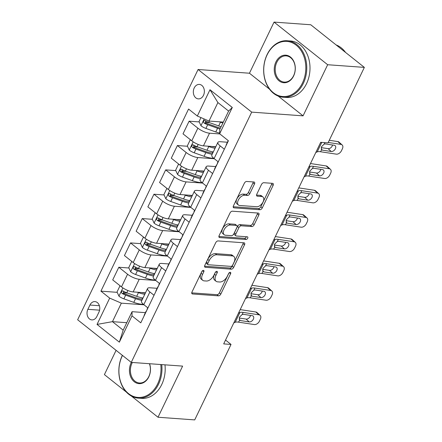 <?xml version="1.0" encoding="UTF-8"?>
<svg xmlns="http://www.w3.org/2000/svg" width="442" height="442" viewBox="0 0 442 442"><rect width="100%" height="100%" fill="white"/><g stroke="black" fill="none" stroke-linecap="round" stroke-linejoin="round"><path stroke-width="0.66" d="M203.436 270.377A1.558 0.895 128.5 0 0 201.784 271.642L192.01 291.952A2.221 1.282 128.5 0 0 192.066 293.797A2.221 1.282 128.5 0 0 192.53 293.969L218.464 295.847A2.221 1.282 128.5 0 0 220.823 294.041L230.597 273.731A1.558 0.895 128.5 0 0 230.558 272.438A1.558 0.895 128.5 0 0 230.232 272.316A1.558 0.895 128.5 0 0 228.58 273.581L227.315 276.211A7.116 4.1 128.5 0 1 219.762 281.996L217.602 281.841A7.116 4.1 128.5 0 1 216.116 281.289A7.116 4.1 128.5 0 1 215.934 275.388L217.199 272.758A1.558 0.895 128.5 0 0 217.16 271.465A1.558 0.895 128.5 0 0 216.834 271.349A1.558 0.895 128.5 0 0 215.182 272.615L213.917 275.239A7.116 4.1 128.5 0 1 206.364 281.024L204.204 280.869A7.116 4.1 128.5 0 1 202.718 280.322A7.116 4.1 128.5 0 1 202.535 274.416L203.801 271.786A1.558 0.895 128.5 0 0 203.762 270.498A1.558 0.895 128.5 0 0 203.436 270.377M194.209 87.964A7.249 5.514 -85.9 0 0 198.32 98.881A7.249 5.514 -85.9 0 0 203.48 95.334A7.249 5.514 -85.9 0 0 199.37 84.416A7.249 5.514 -85.9 0 0 194.209 87.964M254.47 184.01A2.221 1.282 128.5 0 0 254.415 182.165A2.221 1.282 128.5 0 0 253.951 181.993L246.675 181.469A2.221 1.282 128.5 0 0 244.315 183.275L233.459 205.834A2.221 1.282 128.5 0 0 233.514 207.679A2.221 1.282 128.5 0 0 233.978 207.85L259.907 209.729A2.221 1.282 128.5 0 0 262.272 207.922L273.128 185.364A2.221 1.282 128.5 0 0 273.068 183.518A2.221 1.282 128.5 0 0 272.603 183.347L263.819 182.712A2.221 1.282 128.5 0 0 261.46 184.518L256.813 194.171A2.221 1.282 128.5 0 0 256.868 196.016A2.221 1.282 128.5 0 0 257.332 196.187L261.692 196.502A5.95 3.431 128.5 0 1 262.929 196.961A5.95 3.431 128.5 0 1 262.554 202.845A5.95 3.431 128.5 0 1 256.769 206.729L239.697 205.491A5.95 3.431 128.5 0 1 238.453 205.033A5.95 3.431 128.5 0 1 238.829 199.149A5.95 3.431 128.5 0 1 244.619 195.265L247.465 195.475A2.221 1.282 128.5 0 0 249.824 193.662L254.47 184.01L253.023 182.861A2.221 1.282 128.5 0 0 253.283 181.949M303.063 115.854L327.666 64.731L364.357 67.388L310.754 24.758L274.057 22.1L249.454 73.223L198.082 69.499L251.691 112.13L303.063 115.854L278.195 96.08M131.263 395.966L158.015 417.242L182.618 366.114L131.246 362.396L251.691 112.13M158.015 417.242L194.707 419.9L231.028 344.434L225.536 340.064M364.357 67.388L328.036 142.86L320.699 142.324L223.691 343.898L231.028 344.434M218.061 240.923A2.221 1.282 128.5 0 0 215.702 242.73L204.845 265.283A2.221 1.282 128.5 0 0 204.9 267.128A2.221 1.282 128.5 0 0 205.364 267.3L231.299 269.184A2.221 1.282 128.5 0 0 233.658 267.371L244.514 244.818A2.221 1.282 128.5 0 0 244.459 242.973A2.221 1.282 128.5 0 0 243.995 242.802L218.061 240.923M219.149 235.558L230.006 213A2.221 1.282 128.5 0 1 232.37 211.193L258.299 213.072A2.221 1.282 128.5 0 1 258.763 213.243A2.221 1.282 128.5 0 1 258.819 215.088L254.172 224.746A2.221 1.282 128.5 0 1 251.813 226.553L241.299 225.79A2.221 1.282 128.5 0 0 238.934 227.597L235.851 234A2.221 1.282 128.5 0 0 235.912 235.846A2.221 1.282 128.5 0 0 236.376 236.017L247.321 236.807A1.558 0.895 128.5 0 1 247.647 236.929A1.558 0.895 128.5 0 1 247.548 238.47A1.558 0.895 128.5 0 1 246.034 239.487L219.674 237.575A2.221 1.282 128.5 0 1 219.21 237.404A2.221 1.282 128.5 0 1 219.149 235.558M96.859 316.466L98.92 312.179A7.022 5.337 -85.9 0 0 94.936 301.604A7.022 5.337 -85.9 0 0 89.936 305.035L87.875 309.323A7.022 5.337 -85.9 0 0 91.859 319.897A7.022 5.337 -85.9 0 0 96.859 316.466M198.082 69.499L77.643 319.765L131.246 362.396M126.777 322.699L112.456 321.66L123.174 330.185L132.081 311.682L132.003 315.87L140.771 322.837L228.409 140.738L219.641 133.771L219.718 129.589L228.619 111.086L217.9 102.561L208.994 121.058L223.32 122.097M132.003 315.87L119.351 342.158L97.041 324.417L109.693 298.123L121.357 303.157L144.009 304.798M117.202 292.333L100.925 291.151L109.693 298.123M100.925 291.151L188.563 109.058L197.331 116.025L209.983 89.732L232.293 107.478L219.641 133.771M116.091 350.335L104.406 374.612L126.324 392.043M327.666 64.731L274.057 22.1M121.357 303.157L112.456 321.66L97.041 324.417M199.215 121.92L189.104 121.185L197.872 128.158A9.061 2.713 25.7 0 0 209.536 133.191L219.856 133.943M189.104 121.185L183.01 133.849L191.778 140.816A9.061 2.713 25.7 0 0 203.442 145.854L215.795 146.75M187.502 146.263L177.386 145.534L186.154 152.501A9.061 2.713 25.7 0 0 197.823 157.54L214.304 158.733M177.386 145.534L171.297 158.192L180.06 165.164A9.061 2.713 25.7 0 0 191.729 170.198L204.077 171.093M175.783 170.612L165.673 169.877L174.435 176.85A9.061 2.713 25.7 0 0 186.104 181.883L202.591 183.076M165.673 169.877L159.579 182.535L168.347 189.507A9.061 2.713 25.7 0 0 180.01 194.541L192.364 195.436M164.07 194.955L153.954 194.22L162.722 201.193A9.061 2.713 25.7 0 0 174.386 206.226L190.872 207.42M153.954 194.22L147.866 206.884L156.628 213.851A9.061 2.713 25.7 0 0 168.297 218.884L180.645 219.779M152.352 219.298L142.241 218.569L151.004 225.536A9.061 2.713 25.7 0 0 162.673 230.569L179.154 231.768M142.241 218.569L136.147 231.227L144.915 238.194A9.061 2.713 25.7 0 0 156.578 243.233L168.932 244.128M140.633 243.641L130.523 242.912L139.291 249.879A9.061 2.713 25.7 0 0 150.954 254.918L167.441 256.111M130.523 242.912L124.429 255.57L133.197 262.542A9.061 2.713 25.7 0 0 144.86 267.576L157.214 268.471M128.92 267.99L118.81 267.255L127.572 274.228A9.061 2.713 25.7 0 0 139.241 279.261L155.722 280.455M118.81 267.255L112.716 279.913L121.478 286.886A9.061 2.713 25.7 0 0 133.147 291.919L145.495 292.814M145.412 312.649L132.081 311.682M157.131 288.306L149.96 287.786A9.061 2.713 25.7 0 0 147.589 288.466A9.061 2.713 25.7 0 0 149.882 291.969L154.037 295.273M168.844 263.962L161.678 263.443A9.061 2.713 25.7 0 0 159.308 264.123A9.061 2.713 25.7 0 0 161.601 267.625L165.756 270.929M180.563 239.619L173.391 239.1A9.061 2.713 25.7 0 0 171.021 239.774A9.061 2.713 25.7 0 0 173.319 243.282L177.469 246.581M192.276 215.271L185.11 214.751A9.061 2.713 25.7 0 0 182.739 215.431A9.061 2.713 25.7 0 0 185.032 218.934L189.187 222.238M203.994 190.927L196.823 190.408A9.061 2.713 25.7 0 0 194.458 191.088A9.061 2.713 25.7 0 0 196.751 194.59L200.9 197.894M215.707 166.584L208.541 166.065A9.061 2.713 25.7 0 0 206.171 166.745A9.061 2.713 25.7 0 0 208.464 170.247L212.619 173.546M227.426 142.236L220.26 141.716A9.061 2.713 25.7 0 0 217.889 142.396A9.061 2.713 25.7 0 0 220.182 145.904L224.337 149.203M127.583 293.085L123.428 292.786M139.296 268.742L135.147 268.438M151.015 244.398L146.86 244.095M162.728 220.05L158.579 219.751M174.446 195.707L170.292 195.408M186.165 171.363L182.01 171.06M197.878 147.02L193.729 146.716M209.596 122.672L205.442 122.373M147.589 288.466L141.501 301.124A9.061 2.713 25.7 0 0 143.794 304.626L147.943 307.93M159.308 264.123L153.214 276.78A9.061 2.713 25.7 0 0 155.507 280.283L159.661 283.587M171.021 239.774L164.932 252.437A9.061 2.713 25.7 0 0 167.225 255.94L171.374 259.239M182.739 215.431L176.645 228.089A9.061 2.713 25.7 0 0 178.944 231.597L183.093 234.895M194.458 191.088L188.364 203.745A9.061 2.713 25.7 0 0 190.657 207.248L194.811 210.552M206.171 166.745L200.077 179.402A9.061 2.713 25.7 0 0 202.375 182.905L206.524 186.209M217.889 142.396L211.795 155.059A9.061 2.713 25.7 0 0 214.088 158.562L218.243 161.86M208.994 121.058L197.331 116.025M123.174 330.185L119.351 342.158M209.983 89.732L217.9 102.561M232.293 107.478L228.619 111.086M249.454 73.223L269.487 89.157M202.121 271.123L201.088 273.267A7.116 4.1 128.5 0 0 201.27 279.167L202.718 280.322M216.116 281.289L214.668 280.14A7.116 4.1 128.5 0 1 214.486 274.233L215.519 272.095M191.745 292.864L217.011 294.698A2.221 1.282 128.5 0 0 219.376 292.891L228.917 273.062M204.58 266.2L229.846 268.029A2.221 1.282 128.5 0 0 232.21 266.222L243.067 243.664A2.221 1.282 128.5 0 0 243.327 242.752M207.873 263.327A1.558 0.895 128.5 0 0 207.911 264.62A1.558 0.895 128.5 0 0 208.237 264.741L231 266.388A1.558 0.895 128.5 0 0 232.652 265.123L233.989 262.355A7.116 4.1 128.5 0 0 233.807 256.448A7.116 4.1 128.5 0 0 232.321 255.901L216.762 254.774A7.116 4.1 128.5 0 0 209.21 260.559L207.873 263.327L206.425 262.178A1.558 0.895 128.5 0 0 206.464 263.471L207.911 264.62M233.807 256.448L232.354 255.299A7.116 4.1 128.5 0 0 230.873 254.747L232.321 255.901M206.425 262.178L207.757 259.404A7.116 4.1 128.5 0 1 215.315 253.62L230.873 254.747M235.912 235.846L234.464 234.691A2.221 1.282 128.5 0 1 234.404 232.846L237.487 226.442A2.221 1.282 128.5 0 1 239.846 224.635L250.365 225.398A2.221 1.282 128.5 0 0 252.725 223.591L257.371 213.939A2.221 1.282 128.5 0 0 257.636 213.027M218.889 236.47L244.586 238.332A1.558 0.895 128.5 0 0 246.365 236.741M230.381 225A5.95 3.431 128.5 0 0 224.597 228.884A5.95 3.431 128.5 0 0 224.221 234.768A5.95 3.431 128.5 0 0 225.464 235.227L231.475 235.663A2.221 1.282 128.5 0 0 233.835 233.851L236.918 227.448A2.221 1.282 128.5 0 0 236.862 225.602A2.221 1.282 128.5 0 0 236.398 225.431L230.381 225L228.934 223.845A5.95 3.431 128.5 0 0 223.149 227.729A5.95 3.431 128.5 0 0 222.774 233.614L224.221 234.768M236.862 225.602L235.415 224.453A2.221 1.282 128.5 0 0 234.951 224.282L236.398 225.431M228.934 223.845L234.951 224.282M238.453 205.033L237.006 203.884A5.95 3.431 128.5 0 1 237.382 197.999A5.95 3.431 128.5 0 1 243.172 194.115L246.017 194.32A2.221 1.282 128.5 0 0 248.376 192.513L253.023 182.861M262.929 196.961L261.482 195.812A5.95 3.431 128.5 0 0 260.239 195.353L261.692 196.502M256.548 195.082L260.239 195.353M233.194 206.745L258.459 208.574A2.221 1.282 128.5 0 0 260.819 206.768L271.675 184.209A2.221 1.282 128.5 0 0 271.94 183.297M120.616 286.195L119.848 286.123L117.036 291.969L118.997 296.217A6.006 1.796 25.7 0 0 123.887 298.842L133.771 302.367A17.332 5.188 25.7 0 0 143.363 304.273M142.667 298.704A14.387 4.309 25.7 0 0 142.109 298.057L141.888 297.82M137.318 292.223L138.457 292.626A17.332 5.188 25.7 0 0 144.772 294.322M141.517 292.527A14.387 4.309 25.7 0 0 145.385 293.052M142.993 298.024A17.332 5.188 -154.3 0 1 136.677 296.328L126.793 292.803A6.006 1.796 -154.3 0 1 123.169 291.057L122.373 290.875L121.511 291.654L121.451 292.543L122.042 293.394A6.006 1.796 25.7 0 0 125.672 295.14L135.55 298.665A17.332 5.188 25.7 0 0 141.865 300.361M142.479 299.09A14.387 4.309 -154.3 0 1 135.02 297.488L125.141 293.963A3.061 0.917 -154.3 0 1 124.158 293.549L123.39 291.919M144.225 292.72L144.495 293.018M119.848 286.123L120.594 286.178M238.47 313.19L239.884 312.549A11.326 3.392 -154.3 0 1 243.161 312.411L258.968 314.82L255.83 311.997A4.53 3.022 -48 0 1 256.99 312.527L260.123 315.35A4.53 3.022 132 0 0 258.968 314.82M240.194 309.61L255.83 311.997M144.202 315.704A6.006 1.796 -154.3 0 1 144.208 315.157L145.987 311.455A6.006 1.796 25.7 0 0 145.982 312.008M233.785 322.925L235.199 322.284A11.326 3.392 -154.3 0 1 238.47 322.146L254.277 324.561A4.53 3.022 132 0 0 259.432 321.163L260.366 319.218A4.53 3.022 132 0 0 260.123 315.35M239.161 319.538L240.531 320.577L239.481 320.047L239.487 317.146L242.15 314.505L243.531 314.345L252.227 315.676A3.624 2.42 -48 0 1 253.155 316.096A3.624 2.42 -48 0 1 253.349 319.19A3.624 2.42 -48 0 1 249.227 321.909L246.095 319.08L239.161 318.025M246.095 319.08A3.624 2.42 132 0 0 250.216 316.367A3.624 2.42 132 0 0 250.542 315.417M240.531 320.577L249.227 321.909M239.686 320.235L238.47 322.146M146.672 310.571L146.053 311.35A6.006 1.796 25.7 0 0 145.987 311.455M147.109 309.671A6.006 1.796 -154.3 0 1 147.114 309.118L147.755 307.781M132.329 261.852L131.561 261.78L128.749 267.625L130.71 271.874A6.006 1.796 25.7 0 0 135.606 274.499L145.484 278.024A17.332 5.188 25.7 0 0 155.081 279.93M154.38 274.355A14.387 4.309 25.7 0 0 153.827 273.714L153.606 273.476M149.037 267.88L150.175 268.283A17.332 5.188 25.7 0 0 156.49 269.979M153.23 268.183A14.387 4.309 25.7 0 0 157.098 268.708M154.706 273.675A17.332 5.188 -154.3 0 1 148.39 271.985L138.512 268.46A6.006 1.796 -154.3 0 1 134.887 266.714L134.092 266.532L133.23 267.305L133.164 268.2L133.76 269.051A6.006 1.796 25.7 0 0 137.385 270.797L147.269 274.322A17.332 5.188 25.7 0 0 153.584 276.012M154.192 274.747A14.387 4.309 -154.3 0 1 146.738 273.145L136.86 269.62A3.061 0.917 -154.3 0 1 135.871 269.206L135.108 267.576M155.938 268.377L156.214 268.67M131.561 261.78L132.307 261.835M144.048 237.509L143.28 237.437L140.468 243.277L142.429 247.531A6.006 1.796 25.7 0 0 147.319 250.155L157.203 253.675A17.332 5.188 25.7 0 0 166.794 255.587M166.098 250.012A14.387 4.309 25.7 0 0 165.54 249.371L165.319 249.133M160.75 243.531L161.888 243.94A17.332 5.188 25.7 0 0 168.203 245.63M164.949 243.835A14.387 4.309 25.7 0 0 168.816 244.365M166.424 249.332A17.332 5.188 -154.3 0 1 160.109 247.642L150.225 244.117A6.006 1.796 -154.3 0 1 146.6 242.371L145.805 242.183L144.943 242.962L144.882 243.857L145.479 244.708A6.006 1.796 25.7 0 0 149.103 246.454L158.982 249.979A17.332 5.188 25.7 0 0 165.297 251.669M165.91 250.399A14.387 4.309 -154.3 0 1 158.457 248.802L148.573 245.277A3.061 0.917 -154.3 0 1 147.589 244.862L146.827 243.233M167.656 244.034L167.927 244.327M143.28 237.437L144.026 237.492M154.993 213.094L155.739 213.143L154.993 213.094L152.186 218.934L154.142 223.188A6.006 1.796 25.7 0 0 159.037 225.807L168.916 229.332A17.332 5.188 25.7 0 0 178.513 231.243M177.811 225.669A14.387 4.309 25.7 0 0 177.259 225.022L177.038 224.785M172.468 219.188L173.607 219.591A17.332 5.188 25.7 0 0 179.922 221.287M176.667 219.492A14.387 4.309 25.7 0 0 180.535 220.017M178.143 224.989A17.332 5.188 -154.3 0 1 171.822 223.293L161.943 219.773A6.006 1.796 -154.3 0 1 158.319 218.028L157.523 217.84L156.661 218.619L156.601 219.508L157.192 220.365A6.006 1.796 25.7 0 0 160.816 222.111L170.7 225.63A17.332 5.188 25.7 0 0 177.015 227.326M177.629 226.055A14.387 4.309 -154.3 0 1 170.17 224.453L160.291 220.934A3.061 0.917 -154.3 0 1 159.302 220.514L158.54 218.884M179.375 219.691L179.645 219.983M250.183 288.841L251.603 288.206A11.326 3.392 -154.3 0 1 254.874 288.062L270.681 290.477L267.548 287.654A4.53 3.022 -48 0 1 268.708 288.184L271.841 291.007A4.53 3.022 132 0 0 270.681 290.477M251.907 285.267L267.548 287.654M155.921 291.361A6.006 1.796 -154.3 0 1 155.921 290.814L157.706 287.112A6.006 1.796 25.7 0 0 157.7 287.659M245.498 298.582L246.918 297.941A11.326 3.392 -154.3 0 1 250.189 297.803L265.996 300.217A4.53 3.022 132 0 0 271.145 296.82L272.084 294.875A4.53 3.022 132 0 0 271.841 291.007M250.879 295.19L252.249 296.234L251.2 295.704L251.205 292.803L253.863 290.162L255.249 290.002L263.94 291.328A3.624 2.42 -48 0 1 264.868 291.753A3.624 2.42 -48 0 1 265.062 294.847A3.624 2.42 -48 0 1 260.946 297.56L257.808 294.737L250.874 293.681M257.808 294.737A3.624 2.42 132 0 0 261.929 292.024A3.624 2.42 132 0 0 262.261 291.074M252.249 296.234L260.946 297.56M251.399 295.886L250.189 297.803M158.391 286.228L157.766 287.007A6.006 1.796 25.7 0 0 157.706 287.112M158.822 285.322A6.006 1.796 -154.3 0 1 158.827 284.775L159.474 283.438M261.902 264.498L263.316 263.857A11.326 3.392 -154.3 0 1 266.592 263.719L282.399 266.134L279.267 263.31A4.53 3.022 -48 0 1 280.421 263.835L283.56 266.664A4.53 3.022 132 0 0 282.399 266.134M263.625 260.918L279.267 263.31M167.634 267.018A6.006 1.796 -154.3 0 1 167.64 266.465L169.419 262.769A6.006 1.796 25.7 0 0 169.413 263.316M257.216 274.239L258.631 273.598A11.326 3.392 -154.3 0 1 261.907 273.46L277.714 275.869A4.53 3.022 132 0 0 282.863 272.476L283.797 270.526A4.53 3.022 132 0 0 283.56 266.664M262.592 270.847L263.968 271.891L262.913 271.36L262.924 268.46L265.581 265.819L266.962 265.659L275.659 266.985A3.624 2.42 -48 0 1 276.587 267.41A3.624 2.42 -48 0 1 276.78 270.504A3.624 2.42 -48 0 1 272.659 273.217L269.526 270.393L262.592 269.333M269.526 270.393A3.624 2.42 132 0 0 273.648 267.675A3.624 2.42 132 0 0 273.974 266.73M263.968 271.891L272.659 273.217M263.117 271.543L261.907 273.46M170.104 261.885L169.485 262.664A6.006 1.796 25.7 0 0 169.419 262.769M170.54 260.979A6.006 1.796 -154.3 0 1 170.546 260.432L171.187 259.089M273.62 240.155L275.034 239.514A11.326 3.392 -154.3 0 1 278.305 239.376L294.112 241.785L290.98 238.962A4.53 3.022 -48 0 1 292.14 239.492L295.273 242.315A4.53 3.022 132 0 0 294.112 241.785M275.338 236.575L290.98 238.962M179.353 242.675A6.006 1.796 -154.3 0 1 179.353 242.122L181.137 238.42A6.006 1.796 25.7 0 0 181.132 238.973M268.929 249.89L270.349 249.255A11.326 3.392 -154.3 0 1 273.62 249.111L289.427 251.526A4.53 3.022 132 0 0 294.576 248.128L295.516 246.183A4.53 3.022 132 0 0 295.273 242.315M274.311 246.503L275.681 247.548L274.631 247.017L274.637 244.111L277.3 241.476L278.681 241.315L287.377 242.641A3.624 2.42 -48 0 1 288.3 243.067A3.624 2.42 -48 0 1 288.493 246.155A3.624 2.42 -48 0 1 284.377 248.874L281.245 246.05L274.305 244.99M281.245 246.05A3.624 2.42 132 0 0 285.361 243.332A3.624 2.42 132 0 0 285.692 242.382M275.681 247.548L284.377 248.874M274.836 247.2L273.62 249.111M181.822 237.542L181.203 238.315A6.006 1.796 25.7 0 0 181.137 238.42M182.259 236.636A6.006 1.796 -154.3 0 1 182.259 236.083L182.905 234.746M167.479 188.817L166.711 188.745L163.899 194.59L165.861 198.839A6.006 1.796 25.7 0 0 170.756 201.464L180.634 204.989A17.332 5.188 25.7 0 0 190.231 206.895M189.53 201.325A14.387 4.309 25.7 0 0 188.972 200.679L188.756 200.441M184.181 194.845L185.32 195.248A17.332 5.188 25.7 0 0 191.64 196.944M188.38 195.149A14.387 4.309 25.7 0 0 192.248 195.673M189.856 200.646A17.332 5.188 -154.3 0 1 183.54 198.95L173.662 195.425A6.006 1.796 -154.3 0 1 170.032 193.679L169.236 193.497L168.38 194.276L168.314 195.165L168.91 196.016A6.006 1.796 25.7 0 0 172.535 197.762L182.413 201.287A17.332 5.188 25.7 0 0 188.734 202.983M189.342 201.712A14.387 4.309 -154.3 0 1 181.889 200.11L172.004 196.585A3.061 0.917 -154.3 0 1 171.021 196.171L170.258 194.541M191.088 195.342L191.364 195.64M166.711 188.745L167.457 188.8M285.333 215.812L286.753 215.171A11.326 3.392 -154.3 0 1 290.024 215.033L305.831 217.442L302.698 214.619A4.53 3.022 -48 0 1 303.858 215.149L306.991 217.972A4.53 3.022 132 0 0 305.831 217.442M287.057 212.232L302.698 214.619M191.066 218.326A6.006 1.796 -154.3 0 1 191.071 217.779L192.85 214.077A6.006 1.796 25.7 0 0 192.85 214.63M280.648 225.547L282.062 224.906A11.326 3.392 -154.3 0 1 285.339 224.768L301.146 227.182A4.53 3.022 132 0 0 306.295 223.785L307.234 221.84A4.53 3.022 132 0 0 306.991 217.972M286.029 222.16L287.399 223.199L286.35 222.669L286.355 219.768L289.013 217.127L290.4 216.967L299.09 218.298A3.624 2.42 -48 0 1 300.019 218.718A3.624 2.42 -48 0 1 300.212 221.812A3.624 2.42 -48 0 1 296.09 224.53L292.958 221.702L286.024 220.646M292.958 221.702A3.624 2.42 132 0 0 297.079 218.989A3.624 2.42 132 0 0 297.405 218.039M287.399 223.199L296.09 224.53M286.549 222.851L285.339 224.768M193.535 213.193L192.916 213.972A6.006 1.796 25.7 0 0 192.85 214.077M193.972 212.293A6.006 1.796 -154.3 0 1 193.977 211.74L194.624 210.403M122.473 355.412A27.636 21.012 -85.9 0 0 122.285 355.799A27.636 21.012 -85.9 0 0 128.528 393.612A27.636 21.012 -85.9 0 0 157.639 383.91A27.636 21.012 -85.9 0 0 160.766 364.534M161.733 364.606A28.316 21.531 94.1 0 1 158.512 384.286A28.316 21.531 94.1 0 1 138.352 398.132A28.316 21.531 94.1 0 1 122.29 355.484A28.316 21.531 94.1 0 1 122.368 355.329M149.573 363.722A13.818 10.509 94.1 0 1 148.799 376.882A13.818 10.509 94.1 0 1 134.241 381.733A13.818 10.509 94.1 0 1 131.125 362.827A13.818 10.509 94.1 0 1 131.335 362.401M132.373 362.473A13.138 9.989 -85.9 0 0 131.998 363.202A13.138 9.989 -85.9 0 0 139.451 382.993A13.138 9.989 -85.9 0 0 148.805 376.567A13.138 9.989 -85.9 0 0 149.413 363.711M164.965 364.838A28.316 21.531 94.1 0 1 161.739 384.523A28.316 21.531 94.1 0 1 141.584 398.364L138.352 398.132M267.095 54.896A27.636 21.012 -85.9 0 0 273.338 92.715A27.636 21.012 -85.9 0 0 302.45 83.013A27.636 21.012 -85.9 0 0 296.206 45.194A27.636 21.012 -85.9 0 0 267.095 54.896M303.322 83.389A28.316 21.531 94.1 0 1 283.167 97.229A28.316 21.531 94.1 0 1 267.106 54.587A28.316 21.531 94.1 0 1 287.261 40.741A28.316 21.531 94.1 0 1 303.322 83.389M275.935 61.924A13.818 10.509 94.1 0 1 290.493 57.073A13.818 10.509 94.1 0 1 293.61 75.985A13.818 10.509 94.1 0 1 279.057 80.836A13.818 10.509 94.1 0 1 275.935 61.924M293.615 75.67A13.138 9.989 -85.9 0 0 286.162 55.88A13.138 9.989 -85.9 0 0 276.808 62.305A13.138 9.989 -85.9 0 0 284.267 82.09A13.138 9.989 -85.9 0 0 293.615 75.67M287.261 40.741L290.488 40.979A28.316 21.531 94.1 0 1 306.555 83.621A28.316 21.531 94.1 0 1 286.394 97.461L283.167 97.229M336.13 44.94A28.316 21.531 94.1 0 1 345.567 52.449M179.198 164.474L178.43 164.402L175.618 170.247L177.579 174.496A6.006 1.796 25.7 0 0 182.469 177.12L192.353 180.64A17.332 5.188 25.7 0 0 201.944 182.552M201.248 176.977A14.387 4.309 25.7 0 0 200.69 176.336L200.469 176.098M195.9 170.502L197.038 170.905A17.332 5.188 25.7 0 0 203.353 172.601M200.099 170.805A14.387 4.309 25.7 0 0 203.966 171.33M201.574 176.297A17.332 5.188 -154.3 0 1 195.259 174.607L185.375 171.082A6.006 1.796 -154.3 0 1 181.75 169.336L180.955 169.153L180.093 169.927L180.032 170.822L180.623 171.673A6.006 1.796 25.7 0 0 184.253 173.419L194.132 176.944A17.332 5.188 25.7 0 0 200.447 178.634M201.06 177.364A14.387 4.309 -154.3 0 1 193.602 175.767L183.723 172.242A3.061 0.917 -154.3 0 1 182.739 171.827L181.971 170.198M202.806 170.999L203.077 171.292M178.43 164.402L179.176 164.457M190.911 140.131L190.143 140.059L187.331 145.899L189.292 150.153A6.006 1.796 25.7 0 0 194.187 152.777L204.066 156.297A17.332 5.188 25.7 0 0 213.663 158.208M212.961 152.634A14.387 4.309 25.7 0 0 212.409 151.987L212.188 151.75M207.618 146.153L208.751 146.562A17.332 5.188 25.7 0 0 215.072 148.252M211.812 146.457A14.387 4.309 25.7 0 0 215.679 146.982M213.287 151.954A17.332 5.188 -154.3 0 1 206.972 150.258L197.093 146.738A6.006 1.796 -154.3 0 1 193.469 144.993L192.668 144.805L191.811 145.584L191.745 146.479L192.342 147.33A6.006 1.796 25.7 0 0 195.966 149.076L205.85 152.595A17.332 5.188 25.7 0 0 212.166 154.291M212.773 153.02A14.387 4.309 -154.3 0 1 205.32 151.424L195.441 147.899A3.061 0.917 -154.3 0 1 194.452 147.484L193.69 145.854M214.519 146.656L214.795 146.948M190.143 140.059L190.889 140.114M200.955 117.589L199.049 121.556L201.011 125.81A6.006 1.796 25.7 0 0 205.9 128.429L215.784 131.954A17.332 5.188 25.7 0 0 219.652 133.136M219.331 121.81L220.47 122.213A17.332 5.188 25.7 0 0 222.884 123.003M221.105 126.705A17.332 5.188 -154.3 0 1 218.691 125.915L208.806 122.39A6.006 1.796 -154.3 0 1 205.182 120.649L204.386 120.462L203.524 121.241L203.464 122.13L204.06 122.986A6.006 1.796 25.7 0 0 207.685 124.732L217.563 128.252A17.332 5.188 25.7 0 0 219.978 129.042M220.431 128.103A14.387 4.309 -154.3 0 1 217.039 127.075L207.154 123.556A3.061 0.917 -154.3 0 1 206.171 123.136L205.403 121.506M297.052 191.463L298.466 190.828A11.326 3.392 -154.3 0 1 301.742 190.684L317.549 193.099L314.411 190.275A4.53 3.022 -48 0 1 315.571 190.806L318.704 193.629A4.53 3.022 132 0 0 317.549 193.099M298.775 187.889L314.411 190.275M202.784 193.983A6.006 1.796 -154.3 0 1 202.79 193.43L204.569 189.734A6.006 1.796 25.7 0 0 204.563 190.281M292.366 201.204L293.781 200.563A11.326 3.392 -154.3 0 1 297.052 200.425L312.859 202.834A4.53 3.022 132 0 0 318.013 199.441L318.947 197.491A4.53 3.022 132 0 0 318.704 193.629M297.742 197.812L299.112 198.856L298.063 198.325L298.068 195.425L300.731 192.784L302.113 192.624L310.809 193.95A3.624 2.42 -48 0 1 311.737 194.375A3.624 2.42 -48 0 1 311.93 197.469A3.624 2.42 -48 0 1 307.809 200.182L304.676 197.359L297.742 196.303M304.676 197.359A3.624 2.42 132 0 0 308.792 194.646A3.624 2.42 132 0 0 309.124 193.695M299.112 198.856L307.809 200.182M298.267 198.508L297.052 200.425M205.254 188.85L204.635 189.629A6.006 1.796 25.7 0 0 204.569 189.734M205.69 187.944A6.006 1.796 -154.3 0 1 205.696 187.397L206.337 186.06M308.765 167.12L310.185 166.479A11.326 3.392 -154.3 0 1 313.455 166.341L329.262 168.756L326.13 165.927A4.53 3.022 -48 0 1 327.29 166.457L330.423 169.286A4.53 3.022 132 0 0 329.262 168.756M310.488 163.54L326.13 165.927M214.497 169.64A6.006 1.796 -154.3 0 1 214.503 169.087L216.287 165.385A6.006 1.796 25.7 0 0 216.282 165.938M304.079 176.861L305.499 176.22A11.326 3.392 -154.3 0 1 308.77 176.082L324.577 178.491A4.53 3.022 132 0 0 329.726 175.098L330.666 173.148A4.53 3.022 132 0 0 330.423 169.286M309.461 173.468L310.831 174.513L309.781 173.982L309.787 171.082L312.444 168.441L313.831 168.28L322.522 169.606A3.624 2.42 -48 0 1 323.45 170.032A3.624 2.42 -48 0 1 323.643 173.12A3.624 2.42 -48 0 1 319.527 175.839L316.389 173.015L309.455 171.955M316.389 173.015A3.624 2.42 132 0 0 320.511 170.297A3.624 2.42 132 0 0 320.837 169.352M310.831 174.513L319.527 175.839M309.98 174.165L308.77 176.082M216.972 164.507L216.348 165.286A6.006 1.796 25.7 0 0 216.287 165.385M217.403 163.601A6.006 1.796 -154.3 0 1 217.409 163.048L218.055 161.711M320.483 142.777L321.373 142.374M328.229 142.462L340.981 144.407L337.848 141.584A4.53 3.022 -48 0 1 339.003 142.114L342.141 144.937A4.53 3.022 132 0 0 340.981 144.407M329.279 140.28L337.848 141.584M226.216 145.296A6.006 1.796 -154.3 0 1 226.221 144.744L228 141.042A6.006 1.796 25.7 0 0 227.995 141.595M315.798 152.512L317.212 151.877A11.326 3.392 -154.3 0 1 320.489 151.733L336.296 154.148A4.53 3.022 132 0 0 341.445 150.75L342.379 148.805A4.53 3.022 132 0 0 342.141 144.937M321.174 149.125L322.544 150.169L321.494 149.639L321.505 146.733L324.163 144.092L325.544 143.937L334.24 145.263A3.624 2.42 -48 0 1 335.169 145.689A3.624 2.42 -48 0 1 335.362 148.777A3.624 2.42 -48 0 1 331.24 151.495L328.108 148.672L321.174 147.611M328.108 148.672A3.624 2.42 132 0 0 332.229 145.954A3.624 2.42 132 0 0 332.555 145.004M322.544 150.169L331.24 151.495M321.699 149.821L320.489 151.733M228.293 140.65L228.066 140.937A6.006 1.796 25.7 0 0 228 141.042M209.536 133.191L203.442 145.854M197.823 157.54L191.729 170.198M186.104 181.883L180.01 194.541M174.386 206.226L168.297 218.884M162.673 230.569L156.578 243.233M150.954 254.918L144.86 267.576M139.241 279.261L133.147 291.919M149.882 291.969L143.794 304.626M127.572 274.228L121.478 286.886M139.291 249.879L133.197 262.542M161.601 267.625L155.507 280.283M151.004 225.536L144.915 238.194M173.319 243.282L167.225 255.94M162.722 201.193L156.628 213.851M185.032 218.934L178.944 231.597M174.435 176.85L168.347 189.507M196.751 194.59L190.657 207.248M186.154 152.501L180.06 165.164M208.464 170.247L202.375 182.905M197.872 128.158L191.778 140.816M220.182 145.904L214.088 158.562M99.594 310.168L87.875 309.323M99.389 305.72L89.936 305.035M201.088 273.267L202.535 274.416M215.895 271.719L217.199 272.758M214.486 274.233L215.934 275.388M229.293 272.692L230.597 273.731M219.376 292.891L220.823 294.041M217.011 294.698L218.464 295.847M191.795 293.383L192.53 293.969M202.497 270.747L203.801 271.786M243.067 243.664L244.514 244.818M232.21 266.222L233.658 267.371M229.846 268.029L231.299 269.184M204.629 266.719L205.364 267.3M215.315 253.62L216.762 254.774M207.757 259.404L209.21 260.559M257.371 213.939L258.819 215.088M252.725 223.591L254.172 224.746M250.365 225.398L251.813 226.553M239.846 224.635L241.299 225.79M237.487 226.442L238.934 227.597M234.404 232.846L235.851 234M244.586 238.332L246.034 239.487M218.934 236.989L219.674 237.575M248.376 192.513L249.824 193.662M246.017 194.32L247.465 195.475M243.172 194.115L244.619 195.265M256.598 195.602L257.332 196.187M271.675 184.209L273.128 185.364M260.819 206.768L262.272 207.922M258.459 208.574L259.907 209.729M233.243 207.265L233.978 207.85M122.898 287.908L118.948 296.112M135.55 298.665L133.771 302.367M138.457 292.626L136.677 296.328M125.672 295.14L123.887 298.842M127.893 290.521L126.793 292.803M124.158 293.549L122.042 293.394M242.15 314.505L243.161 312.411M235.199 322.284L239.884 312.549M134.611 263.565L130.661 271.769M147.269 274.322L145.484 278.024M150.175 268.283L148.39 271.985M137.385 270.797L135.606 274.499M139.611 266.172L138.512 268.46M135.871 269.206L133.76 269.051M146.33 239.216L142.379 247.426M158.982 249.979L157.203 253.675M161.888 243.94L160.109 247.642M149.103 246.454L147.319 250.155M151.33 241.829L150.225 244.117M147.589 244.862L145.479 244.708M158.043 214.873L154.092 223.077M170.7 225.63L168.916 229.332M173.607 219.591L171.822 223.293M160.816 222.111L159.037 225.807M163.043 217.486L161.943 219.773M159.302 220.514L157.192 220.365M253.863 290.162L254.874 288.062M246.918 297.941L251.603 288.206M265.581 265.819L266.592 263.719M258.631 273.598L263.316 263.857M277.3 241.476L278.305 239.376M270.349 249.255L275.034 239.514M169.761 190.53L165.811 198.734M182.413 201.287L180.634 204.989M185.32 195.248L183.54 198.95M172.535 197.762L170.756 201.464M174.761 193.143L173.662 195.425M171.021 196.171L168.91 196.016M289.013 217.127L290.024 215.033M282.062 224.906L286.753 215.171M181.474 166.186L177.529 174.391M194.132 176.944L192.353 180.64M197.038 170.905L195.259 174.607M184.253 173.419L182.469 177.12M186.474 168.794L185.375 171.082M182.739 171.827L180.623 171.673M193.193 141.838L189.242 150.048M205.85 152.595L204.066 156.297M208.751 146.562L206.972 150.258M195.966 149.076L194.187 152.777M198.193 144.451L197.093 146.738M194.452 147.484L192.342 147.33M204.193 118.986L200.961 125.699M217.563 128.252L215.784 131.954M220.47 122.213L218.691 125.915M207.685 124.732L205.9 128.429M209.436 121.091L208.806 122.39M206.171 123.136L204.06 122.986M300.731 192.784L301.742 190.684M293.781 200.563L298.466 190.828M312.444 168.441L313.455 166.341M305.499 176.22L310.185 166.479M324.163 144.092L324.87 142.628M317.212 151.877L321.77 142.401"/></g></svg>

